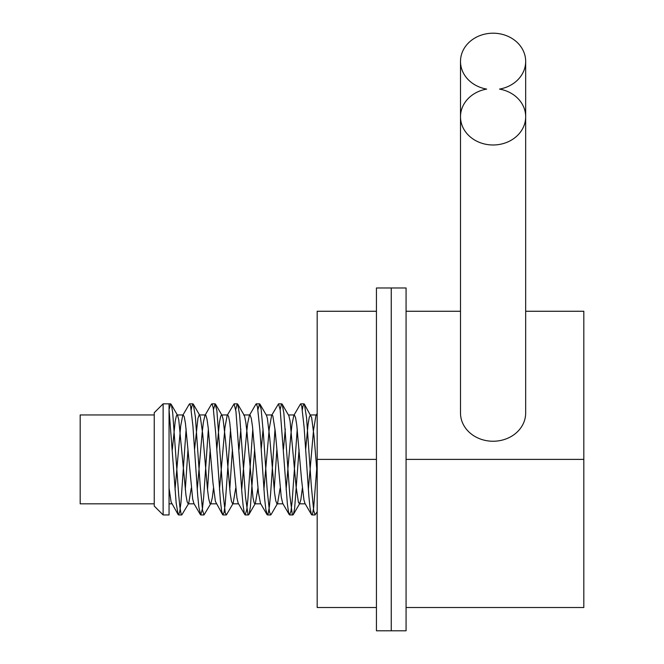 <?xml version="1.0" encoding="UTF-8"?>
<svg xmlns="http://www.w3.org/2000/svg" width="664" height="664" viewBox="0 0 664 664"><rect width="100%" height="100%" fill="white"/><g stroke="black" fill="none" stroke-linecap="round" stroke-linejoin="round"><path stroke-width="1" d="M154.239 414.95L80.178 414.95L80.178 503.827L154.239 503.827M376.438 311.258L317.184 311.258L317.184 607.519L376.438 607.519M376.438 459.388L317.184 459.388M376.438 630.8L376.438 287.977L376.438 630.8L391.254 630.8L391.254 287.977L376.438 287.977L406.069 287.977L406.069 630.8L376.438 630.8M406.069 311.258L460.501 311.258M525.672 311.258L583.822 311.258L583.822 607.519L406.069 607.519M406.069 459.388L583.822 459.388M499.519 89.092A32.586 28.22 0 0 0 525.672 61.42A32.586 28.22 0 0 0 493.086 33.2A32.586 28.22 0 0 0 460.501 61.42A32.586 28.22 0 0 0 486.654 89.092A32.586 28.22 0 0 0 460.501 116.756A32.586 28.22 0 0 0 493.086 144.984A32.586 28.22 0 0 0 525.672 116.756A32.586 28.22 0 0 0 499.519 89.092M460.501 61.42L460.501 413.025A32.586 28.22 0 0 0 493.086 441.245A32.586 28.22 0 0 0 525.672 413.025L525.672 61.42M317.184 511.703L315.118 514.94L313.732 510.765L311.341 486.255L306.56 417.747L304.386 404.168L304.004 403.845L302.975 406.169L302.377 409.63M299.082 449.42L294.608 508.549L293.413 514.343L292.89 514.932L292.21 513.919L289.828 495.302L283.843 413.033L282.167 404.177L281.453 404.077L280.15 409.638M276.863 449.428L274.19 489.692M259.948 404.168L266.463 415.365L267.351 418.27L269.75 437.891L274.531 492.738L275.734 500.598L276.929 503.785L277.569 503.412L271.061 514.608L270.671 514.94L269.501 511.911L267.111 489.044L263.525 435.169L261.135 409.215L259.566 403.845L257.931 409.638M254.644 449.428L250.369 506.956L249.174 513.778L248.452 514.932L247.979 514.442L245.589 497.709L239.613 414.892L237.729 404.177L237.222 403.87L235.712 409.638M232.425 449.42L229.744 489.692M215.509 404.168L222.017 415.365L223.071 419.05L225.461 439.618L230.25 493.999L231.446 501.295L232.641 503.827L233.13 503.412L226.466 514.824L225.262 512.874L222.872 491.725L216.896 410.692L215.119 403.845L213.493 409.638M210.206 449.428L207.525 489.692M194.56 449.42L197.938 418.303L199.134 415.008L200.329 416.751L202.719 433.999L207.508 489.534L208.703 498.664L209.899 503.337L210.43 503.827L210.911 503.412L204.014 514.94L202.553 510.267L200.163 485.11L195.382 416.901L193.29 404.168L192.909 403.837L191.796 406.559L191.273 409.638M187.987 449.42L185.306 489.7M171.071 404.168L177.587 415.373L178.782 419.905L185.962 495.195L187.165 501.901L188.211 503.827L188.692 503.412L181.795 514.932L181.031 513.662L179.836 506.657L178.641 494.306L172.665 412.327L171.47 405.206L170.681 403.845L169.054 409.63L169.054 403.837L170.681 403.837M169.054 409.63L176.176 503.063L178.151 514.608L178.566 514.94L179.761 511.612L180.965 502.374L186.127 429.077M200.37 514.608L193.846 503.395L192.651 498.847L185.472 423.557L184.268 416.859L183.231 414.95L182.749 415.365L189.331 404.061L190.526 405.555L192.917 425.956L197.698 495.444L198.893 507.421L200.752 514.932L202.478 508.458L203.674 497.046L208.355 429.093M222.589 514.608L215.393 501.42L212.995 483.11L208.205 427.799L207.01 419.216L205.815 415.183L204.968 415.373L211.476 404.168L212.04 403.911L213.235 407.986L215.634 432.471L220.415 500.988L221.61 510.84L222.805 514.874L224 512.625L225.196 504.349L230.574 429.077M244.808 514.608L238.135 503.08L236.932 497.909L229.752 422.437L228.557 416.336L227.669 414.95L227.188 415.365L234.085 403.845L235.952 411.423L241.928 492.92L243.132 505.711L244.327 513.255L245.19 514.932L246.709 509.894L247.904 499.361L252.793 429.093M260.512 503.412L258.479 492.995L252.494 426.454L251.299 418.42L250.096 415.025L249.407 415.373L255.914 404.168L256.304 403.837L257.474 406.841L259.865 429.683L264.646 498.772L265.841 509.537L267.418 514.932L268.231 513.463L269.426 506.175L270.621 493.593L275.012 429.085M289.247 514.608L282.739 503.412L281.221 496.896L275.236 431.185L272.838 415.896L272.107 414.95L271.626 415.365L278.523 403.845L280.191 409.871L287.363 503.851L288.558 512.376L289.637 514.94L290.948 511.156L292.143 501.544L297.231 429.085M311.466 514.608L304.959 503.412L303.954 499.984L301.564 479.715L296.775 425.176L295.58 417.697L294.384 414.958L293.845 415.373L300.51 403.961L301.705 405.887L304.095 427.002L308.876 496.423L310.071 508.06L311.466 514.6L311.856 514.932L312.47 514.11L313.665 507.844L317.184 462.874M172.341 449.428L175.196 421.233L176.392 415.838L177.097 414.95M188.692 503.412L191.273 488.148M210.911 503.412L212.297 497.768L213.493 488.148M216.779 449.42L219.477 422.279L220.672 416.262L221.535 414.95M233.13 503.412L235.712 488.148M238.998 449.428L240.858 429.093M249.888 414.95L243.754 414.95L244.609 416.245L245.804 422.221L247.008 432.413L252.992 497.718L254.188 503.013L254.868 503.827L255.383 503.353L257.931 488.148M261.226 449.42L263.077 429.077M277.569 503.412L280.15 488.14M283.445 449.428L285.296 429.085M282.167 404.168L288.898 415.813L290.093 421.183L296.078 486.546L298.468 502.59L299.671 503.594L300.867 499.585L302.377 488.148M305.664 449.42L308.046 424.57L309.241 417.374L310.42 414.95M304.386 404.168L311.64 417.565L314.031 436.198L317.184 474.345M317.184 415.664L316.554 414.95L315.931 415.639L313.532 430.156L308.337 489.7M293.845 415.373L291.994 424.329L290.791 435.385L286.118 489.692M271.626 415.365L269.252 428.712L263.898 489.7M249.407 415.373L247.705 423.159L246.51 433.758L241.679 489.692M227.188 415.365L224.963 427.325L219.46 489.692M204.968 415.373L203.425 422.063L202.221 432.189L197.241 489.692M182.749 415.365L180.683 426.006L175.022 489.692M178.151 514.608L171.105 502.017L169.054 488.148M163.128 403.837L163.128 514.94L169.054 514.94L169.054 403.837L163.128 403.837L154.239 412.726L154.239 506.051L163.128 514.94M178.533 514.94L181.795 514.94M200.752 514.94L204.014 514.94M222.971 514.94L226.233 514.94M245.19 514.94L248.452 514.94M267.418 514.94L270.671 514.94M289.637 514.94L292.89 514.94M311.856 514.94L315.118 514.94M189.647 403.837L192.9 403.837M211.866 403.837L215.119 403.837M234.085 403.837L237.347 403.837M256.304 403.837L259.566 403.837M278.523 403.837L281.785 403.837M300.742 403.837L304.004 403.837M293.281 514.608L299.788 503.412M248.842 514.608L255.349 503.412M237.729 404.168L244.244 415.365M193.29 404.168L199.798 415.365M267.028 514.608L260.52 503.412M317.184 413.44L316.064 415.365M169.054 503.827L171.876 503.827M188.211 503.827L194.095 503.827M210.43 503.827L216.315 503.827M232.649 503.827L238.542 503.827M254.868 503.827L260.761 503.827M277.087 503.827L282.98 503.827M299.306 503.827L305.199 503.827M177.338 414.95L183.231 414.95M199.316 414.95L205.45 414.95M221.776 414.95L227.669 414.95M266.222 414.95L272.107 414.95M288.442 414.95L294.326 414.95M310.661 414.95L316.554 414.95"/></g></svg>
